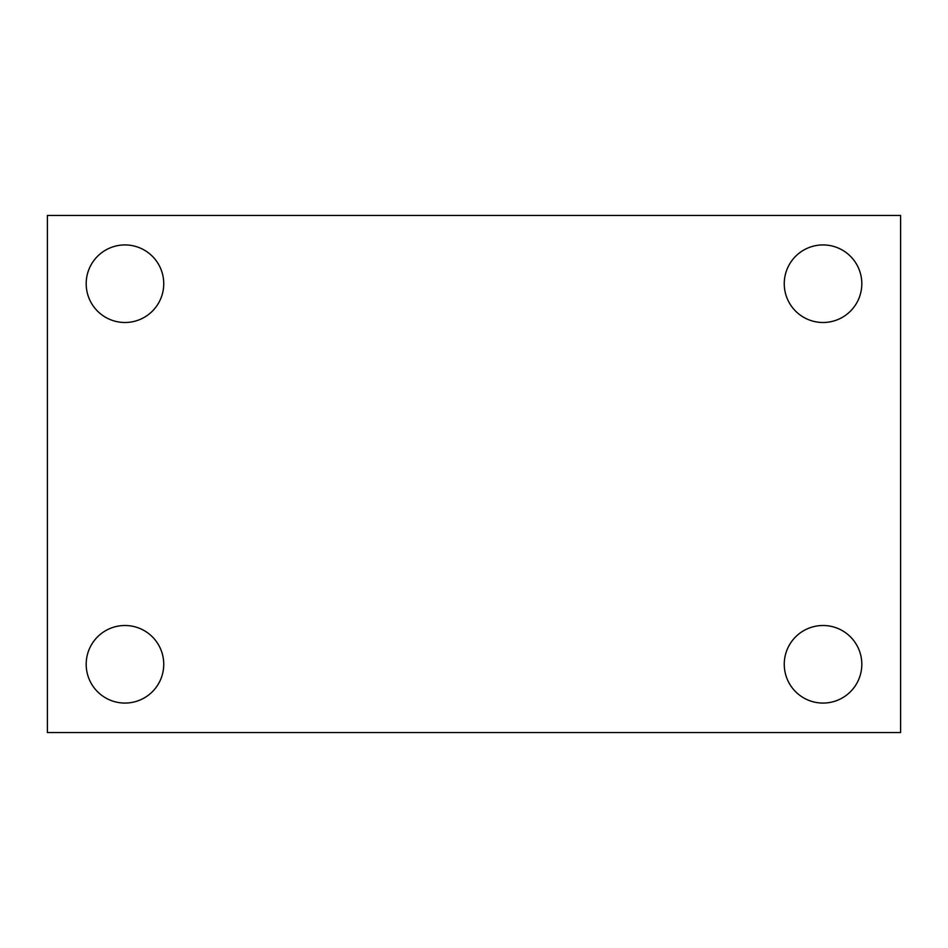 <?xml version="1.0" encoding="UTF-8"?>
<svg xmlns="http://www.w3.org/2000/svg" width="948" height="948" viewBox="0 0 948 948"><rect width="100%" height="100%" fill="white"/><g stroke="black" fill="none" stroke-linecap="round" stroke-linejoin="round"><path stroke-width="1.42" d="M47.4 732.543L47.4 215.457L900.6 215.457L900.6 732.543L47.4 732.543M124.958 703.072A38.785 38.785 0 0 0 163.743 664.287A38.785 38.785 0 0 0 124.958 625.502A38.785 38.785 0 0 0 86.185 664.287A38.785 38.785 0 0 0 124.958 703.072M823.042 703.072A38.785 38.785 0 0 0 861.815 664.287A38.785 38.785 0 0 0 823.042 625.502A38.785 38.785 0 0 0 784.257 664.287A38.785 38.785 0 0 0 823.042 703.072M823.042 322.498A38.785 38.785 0 0 0 861.815 283.713A38.785 38.785 0 0 0 823.042 244.928A38.785 38.785 0 0 0 784.257 283.713A38.785 38.785 0 0 0 823.042 322.498M124.958 322.498A38.785 38.785 0 0 0 163.743 283.713A38.785 38.785 0 0 0 124.958 244.928A38.785 38.785 0 0 0 86.185 283.713A38.785 38.785 0 0 0 124.958 322.498"/></g></svg>
